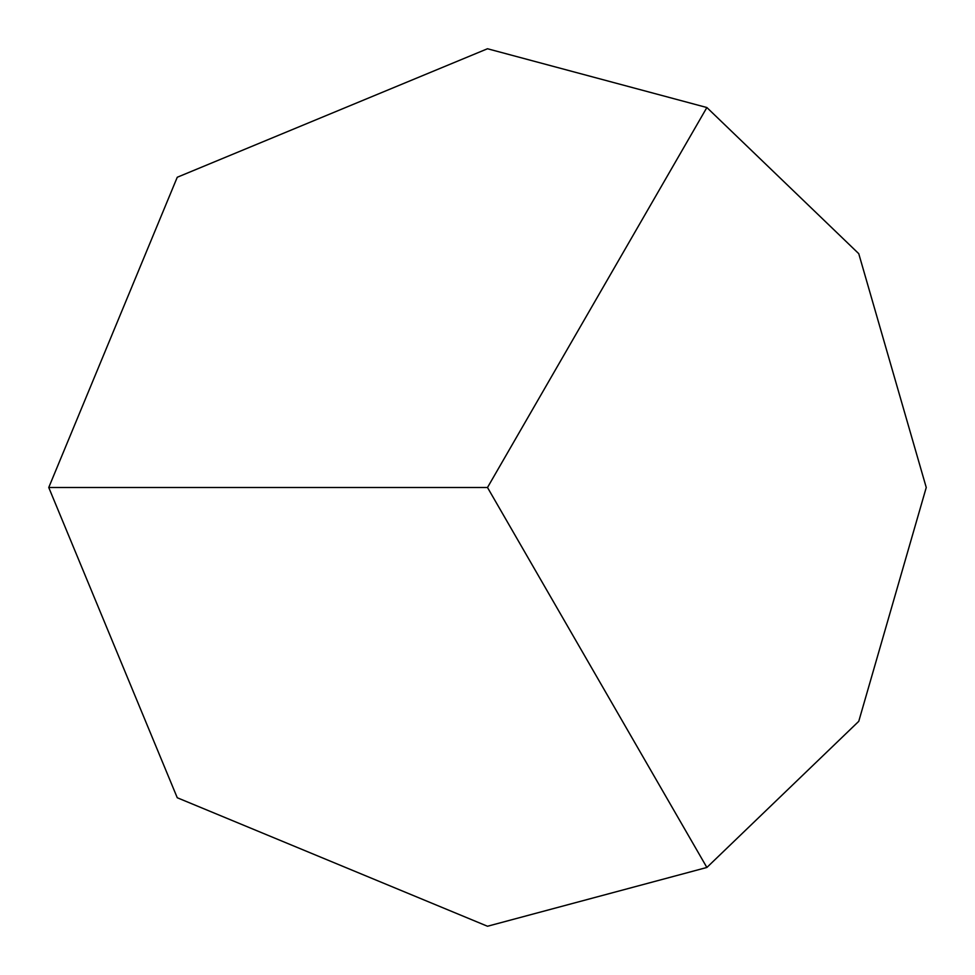 <?xml version="1.0" encoding="UTF-8"?>
<svg xmlns="http://www.w3.org/2000/svg" width="975" height="975" viewBox="0 0 975 975"><rect width="100%" height="100%" fill="white"/><g stroke="black" fill="none" stroke-linecap="round" stroke-linejoin="round"><path stroke-width="1.46" d="M487.5 48.75L706.875 107.53L858.756 253.671L926.25 487.5L858.756 721.329L706.875 867.47L487.5 926.25L177.255 797.745L48.75 487.5L177.255 177.255L487.5 48.75M706.875 107.53L487.5 487.5L706.875 867.47M48.75 487.5L487.5 487.5"/></g></svg>
